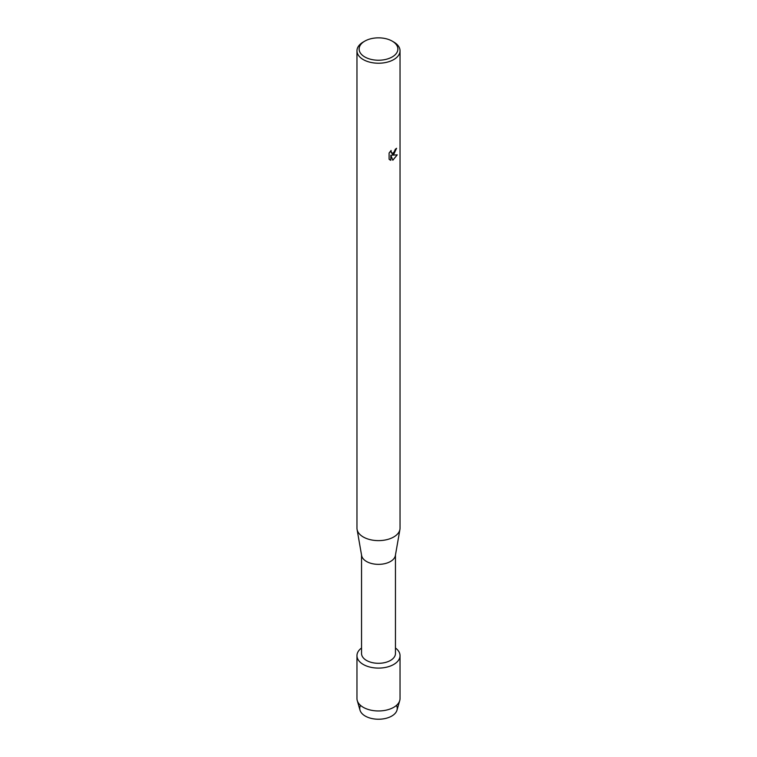 <?xml version="1.0" encoding="UTF-8"?>
<svg xmlns="http://www.w3.org/2000/svg" width="757" height="757" viewBox="0 0 757 757"><rect width="100%" height="100%" fill="white"/><g stroke="black" fill="none" stroke-linecap="round" stroke-linejoin="round"><path stroke-width="1.14" d="M396.479 705.373A18.736 10.816 180 0 1 391.748 716.065A18.736 10.816 180 0 1 368.943 717.721A18.736 10.816 180 0 1 360.521 705.373M395.457 555.051L395.457 653.509A16.957 9.794 180 0 1 390.489 660.435A16.957 9.794 180 0 1 372.009 662.555A16.957 9.794 180 0 1 361.543 653.509L361.543 555.051M393.725 664.457A21.537 12.434 180 0 1 364.221 664.977A21.537 12.434 180 0 1 361.543 648.001A21.537 12.434 180 0 0 356.963 655.666A21.537 12.434 180 0 0 370.258 667.154A21.537 12.434 180 0 0 393.725 664.457A21.537 12.434 180 0 0 395.457 648.001A21.537 12.434 180 0 1 400.037 655.666A21.537 12.434 180 0 1 393.725 664.457M392.202 41.124L393.725 42.004A21.537 12.434 180 0 1 400.037 50.795L400.037 528.187A21.537 12.434 180 0 1 399.923 529.436L395.372 555.543A16.957 9.794 180 0 1 390.489 561.486A16.957 9.794 180 0 1 372.804 563.785A16.957 9.794 180 0 1 361.628 555.543L357.077 529.436A21.537 12.434 180 0 1 356.963 528.187L356.963 50.795A21.537 12.434 180 0 1 363.275 42.004L364.798 41.124A19.379 11.194 180 0 1 392.202 41.124A19.379 11.194 180 0 1 392.202 56.955A19.379 11.194 180 0 1 364.798 56.955A19.379 11.194 180 0 1 364.798 41.124L363.275 42.004M399.923 529.436A21.537 12.434 180 0 1 393.725 536.978A21.537 12.434 180 0 1 371.271 539.902A21.537 12.434 180 0 1 357.077 529.436M393.725 154.456L391.88 155.166L397.245 154.854L392.817 160.229L390.83 155.223L390.83 160.285L389.098 159.263L389.098 153.028L391.095 150.473L390.83 151.722L391.568 153.188L393.725 152.782L395.343 149.252A21.537 12.434 0 0 0 396.554 148.287L393.725 154.456M400.037 50.795A21.537 12.434 180 0 1 393.725 59.585A21.537 12.434 180 0 1 370.258 62.282A21.537 12.434 180 0 1 356.963 50.795M396.507 148.325L391.88 155.166M391.53 153.169L391.019 150.558M389.902 159.907L390.792 160.257L390.83 155.223M392.807 160.2L397.198 154.863M400.037 655.666L400.037 698.531A21.537 12.434 180 0 1 399.743 700.556L396.98 710.189A18.736 10.816 180 0 1 391.748 716.065A18.736 10.816 180 0 1 372.775 718.715A18.736 10.816 180 0 1 360.02 710.189L357.257 700.556A21.537 12.434 180 0 1 356.963 698.531L356.963 655.666M399.743 700.556A21.537 12.434 180 0 1 393.725 707.322A21.537 12.434 180 0 1 371.914 710.369A21.537 12.434 180 0 1 357.257 700.556"/></g></svg>
